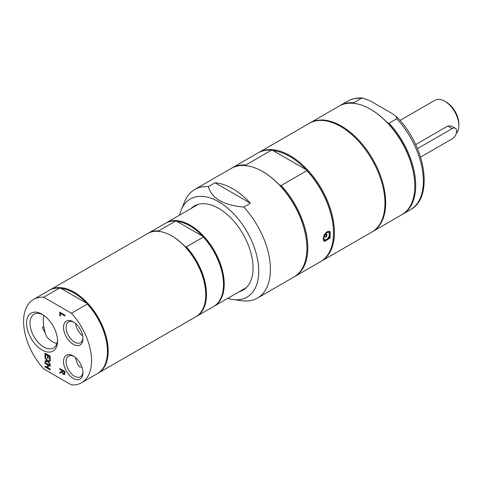 <?xml version="1.0" encoding="UTF-8"?>
<svg xmlns="http://www.w3.org/2000/svg" width="483" height="483" viewBox="0 0 483 483"><rect width="100%" height="100%" fill="white"/><g stroke="black" fill="none" stroke-linecap="round" stroke-linejoin="round"><path stroke-width="0.72" d="M43.784 315.333A35.229 20.34 -120 0 0 46.591 336.651A19.471 11.242 60 0 0 56.897 343.51M82.696 335.854A11.96 6.907 60 0 1 75.535 323.453M75.535 357.589A11.96 6.907 60 0 0 79.701 367.068A35.229 20.34 -120 0 0 81.832 366.863M82.943 372.025A11.96 6.907 60 0 1 80.492 376.806A11.96 6.907 60 0 1 74.509 376.215A11.96 6.907 60 0 1 66.696 365.673A11.96 6.907 60 0 1 68.532 356.086A11.96 6.907 60 0 1 73.899 356.351M82.943 337.889A11.96 6.907 60 0 1 80.492 342.67A11.96 6.907 60 0 1 74.509 342.079A11.96 6.907 60 0 1 66.696 331.537A11.96 6.907 60 0 1 68.532 321.956A11.96 6.907 60 0 1 73.899 322.221M372.333 231.743A62.705 36.201 -120 0 0 372.701 231.538A62.705 36.201 -120 0 0 385.688 202.83A62.705 36.201 -120 0 0 358.32 139.726A62.705 36.201 -120 0 0 309.995 122.93A62.705 36.201 -120 0 0 309.633 123.141M372.701 231.538L401.82 214.724A62.705 36.201 -120 0 0 414.806 186.021A62.705 36.201 -120 0 0 370.467 109.224A62.705 36.201 -120 0 0 339.114 106.115L309.995 122.93M414.806 186.021L414.806 185.508A62.078 35.839 -120 0 0 387.493 122.803A62.078 35.839 -120 0 0 370.908 109.478L370.467 109.224M354.329 103.658L353.634 102.746L361.32 98.309L363.035 98.091L370.195 100.875L392.317 113.644L396.235 116.445L396.76 118.77L389.075 123.207L387.493 122.803M402.261 214.464A62.705 36.201 -120 0 0 402.707 214.217A62.705 36.201 -120 0 0 389.075 123.207M353.634 102.746A62.705 36.201 -120 0 0 340.002 105.602A62.705 36.201 -120 0 0 339.561 105.868M239.163 291.738A48.596 28.056 -120 0 0 242.979 290.144A48.596 28.056 -120 0 0 253.044 267.896A48.596 28.056 -120 0 0 231.828 218.986A48.596 28.056 -120 0 0 194.377 205.969A48.596 28.056 -120 0 0 191.087 208.475M227.71 298.349A56.674 32.717 -120 0 0 232.975 299.538A56.674 32.717 -120 0 0 258.749 271.192A56.674 32.717 -120 0 0 225.947 206.748A56.674 32.717 -120 0 0 181.246 209.93A56.674 32.717 -120 0 0 179.634 215.086M250.442 203.246L243.788 207.086C223.388 205.227 211.572 198.404 208.348 186.625L215.001 182.785L250.442 203.246A62.705 36.201 -120 0 0 215.001 182.785M232.975 299.538L243.788 300.951A62.705 36.201 -120 0 0 257.421 298.096A62.705 36.201 -120 0 0 243.788 207.086M208.348 186.625A62.705 36.201 -120 0 0 194.715 189.487A62.705 36.201 -120 0 0 184.645 201.604L181.246 209.93M43.712 297.22L59.602 288.049A48.077 27.754 -120 0 0 49.429 290.259L33.538 299.43A48.077 27.754 -120 0 0 43.712 368.903L71.442 384.909A48.077 27.754 -120 0 0 81.615 382.699A48.077 27.754 -120 0 0 71.442 313.232L43.712 297.22A48.077 27.754 -120 0 0 33.538 299.43M59.602 288.049L60.906 288.375L86.771 303.306A47.551 27.453 -120 0 0 60.906 288.375M107.461 351.304A47.551 27.453 -120 0 0 107.461 351.093A47.551 27.453 -120 0 0 86.771 303.306L87.332 304.061L71.442 313.232M97.868 373.311A48.077 27.754 -120 0 0 98.242 373.099A48.077 27.754 -120 0 0 108.198 351.093A48.077 27.754 -120 0 0 87.212 302.714A48.077 27.754 -120 0 0 50.166 289.83A48.077 27.754 -120 0 0 49.803 290.054M45.233 332.648A19.471 11.242 60 0 1 42.341 327.287L43.808 326.442M81.615 382.699L97.506 373.528A48.077 27.754 -120 0 0 107.461 351.521A48.077 27.754 -120 0 0 87.332 304.061M63.508 373.607L64.197 373.625L64.372 371.988L62.428 370.866L62.693 372.798L63.508 373.607M64.251 373.613L64.523 371.904L62.428 370.866M61.854 370.533L61.854 371.445L61.854 370.533L59.795 369.344L59.795 368.553L64.97 371.536L64.517 374.591M64.843 374.355L63.714 374.379L62.192 372.26L59.795 373.172L59.795 372.139L61.854 371.445M61.999 370.449L59.795 369.344M59.94 369.26L59.94 368.638M64.698 374.44L63.563 374.464L62.047 372.345L59.795 373.172M59.94 373.087L59.94 372.091M63.659 373.516L64.342 373.54L63.659 373.516M59.795 312.229L64.97 315.218L64.97 316.015L60.405 313.376L60.405 316.045L59.795 315.695L59.795 312.229M64.97 315.84L60.405 313.376M60.405 315.876L59.795 315.695M59.94 315.604L59.94 312.314M50.19 356.176L50.19 359.913L49.574 359.563L49.574 356.617L48.161 355.802L48.161 358.543L47.545 358.193L47.545 355.446L45.625 354.341L45.625 357.281L45.016 356.925L45.016 353.194L50.19 356.176M50.19 359.744L49.574 359.563M49.725 359.473L49.574 356.617M49.725 356.532L48.161 355.802M48.161 358.374L47.545 358.193M47.696 358.108L47.545 355.446M47.696 355.361L45.625 354.341M45.625 357.112L45.016 356.925M45.16 356.84L45.16 353.278M45.016 358.084L47.08 360.759L45.016 358.084L45.016 357.227L47.606 360.626L50.19 360.27L50.19 361.181L48.161 361.435L50.19 364.055L50.19 364.913L47.642 361.574L45.016 361.93L45.016 361.018L47.08 360.759M45.16 358L45.16 357.42M50.19 361.115L48.161 361.435M50.19 364.635L47.642 361.574M47.787 361.489L45.016 361.93M45.16 361.845L45.16 361M47.545 364.822L47.545 367.569L47.545 364.822L45.016 363.361L45.016 362.564L50.19 365.553L50.19 366.349L48.161 365.178L48.161 367.925L50.19 369.097L50.19 369.893L45.016 366.905L45.016 366.108L47.545 367.569M47.696 364.737L45.016 363.361M45.16 363.276L45.16 362.655M50.19 366.174L48.161 365.178M50.19 369.718L45.016 366.905M45.16 366.82L45.16 366.192M73.247 344.27A13.747 7.939 -120 0 0 82.967 338.655A13.747 7.939 -120 0 0 73.247 321.817A13.747 7.939 -120 0 0 63.521 327.432A13.747 7.939 -120 0 0 73.247 344.27M73.247 378.406A13.747 7.939 -120 0 0 82.967 372.791A13.747 7.939 -120 0 0 73.247 355.953A13.747 7.939 -120 0 0 63.521 361.562A13.747 7.939 -120 0 0 73.247 378.406M57.519 340.014A19.471 11.242 60 0 1 53.51 347.977A19.471 11.242 60 0 1 43.778 347.011A19.471 11.242 60 0 1 31.057 329.853A19.471 11.242 60 0 1 34.039 314.252A19.471 11.242 60 0 1 42.945 314.765M42.057 349.988A21.898 12.643 -120 0 0 57.543 341.046A21.898 12.643 -120 0 0 42.057 314.228A21.898 12.643 -120 0 0 26.571 323.163A21.898 12.643 -120 0 0 42.057 349.988M98.242 373.099L195.79 316.782A48.077 27.754 -120 0 0 205.746 294.775A48.077 27.754 -120 0 0 171.755 235.897A48.077 27.754 -120 0 0 147.713 233.512L50.166 289.83M171.936 236.006A47.551 27.453 60 0 1 172.123 236.109L171.755 235.897L172.123 236.109A47.551 27.453 60 0 1 185.055 246.559A47.551 27.453 60 0 1 205.746 294.346A47.551 27.453 60 0 1 205.746 294.558M165.826 223.068A48.077 27.754 60 0 1 166.188 222.85A48.077 27.754 60 0 1 190.23 225.229A48.077 27.754 60 0 1 221.631 267.594A48.077 27.754 60 0 1 214.265 306.113A48.077 27.754 60 0 1 213.891 306.325M159.191 231.629L158.629 230.88L175.625 221.063L176.923 221.389A47.551 27.453 60 0 1 189.855 225.869A47.551 27.453 60 0 1 202.788 236.32A47.551 27.453 60 0 1 223.484 284.107A47.551 27.453 60 0 1 223.478 284.318M196.527 316.353L213.522 306.542A48.077 27.754 -120 0 0 223.484 284.535A48.077 27.754 -120 0 0 203.355 237.075L186.353 246.885A48.077 27.754 60 0 1 196.527 316.353A48.077 27.754 60 0 1 196.158 316.564M186.353 246.885L185.055 246.559M148.088 233.307A48.077 27.754 60 0 1 148.456 233.09A48.077 27.754 60 0 1 158.629 230.88M175.625 221.063A48.077 27.754 -120 0 0 165.452 223.273L148.456 233.09M176.923 221.389L202.788 236.32L203.355 237.075M257.421 298.096L293.924 277.019A62.705 36.201 -120 0 0 306.916 248.31A62.705 36.201 -120 0 0 262.577 171.513L262.577 171.513A62.705 36.201 -120 0 0 231.224 168.41L194.715 189.487M321.418 261.146L371.964 231.961A62.705 36.201 -120 0 0 371.964 159.559A62.705 36.201 -120 0 0 309.259 123.352L258.713 152.537A62.705 36.201 60 0 1 290.066 155.641A62.705 36.201 60 0 1 331.03 210.896A62.705 36.201 60 0 1 321.418 261.146A62.705 36.201 60 0 1 320.972 261.394M258.272 152.797A62.705 36.201 60 0 1 258.713 152.537M294.811 276.505L320.531 261.659A62.705 36.201 -120 0 0 333.518 232.951A62.705 36.201 -120 0 0 306.898 170.65L281.178 185.496A62.705 36.201 60 0 1 294.811 276.505A62.705 36.201 60 0 1 294.364 276.753M327.124 231.737L330.088 231.502L330.088 238.143L324.341 241.458L323.248 238.88C323.423 235.855 324.715 233.476 327.124 231.737M281.178 185.496L279.597 185.098A62.078 35.839 60 0 1 306.916 247.797L306.916 248.31M263.018 171.767L262.577 171.513L263.018 171.767A62.078 35.839 60 0 1 279.597 185.098M246.439 165.953L245.738 165.035L271.458 150.189L273.04 150.593A62.078 35.839 60 0 1 289.619 156.407A62.078 35.839 60 0 1 306.204 169.738A62.078 35.839 60 0 1 333.518 232.438L333.518 232.951M231.671 168.156A62.705 36.201 60 0 1 232.106 167.897A62.705 36.201 60 0 1 245.738 165.035M271.458 150.189A62.705 36.201 -120 0 0 257.825 153.051L232.106 167.897M273.04 150.593L306.204 169.738L306.898 170.65M323.761 237.733A3.973 2.294 -60 0 1 326.568 232.866A3.973 2.294 -60 0 1 329.382 234.49A3.973 2.294 -60 0 1 326.568 239.351A3.973 2.294 -60 0 1 323.761 237.733M326.979 235.022A1.618 0.936 -60 0 1 326.273 236.652A1.618 0.936 -60 0 1 325.023 237.087A1.618 0.936 -60 0 1 324.685 236.344A1.618 0.936 -60 0 1 325.391 234.714A1.618 0.936 -60 0 1 326.641 234.279A1.618 0.936 -60 0 1 326.979 235.022M420.554 157.102L452.197 138.832A6.273 3.623 120 0 0 456.296 133.308A6.273 3.623 120 0 0 455.336 128.285A6.273 3.623 120 0 0 452.197 128.593L417.463 148.649M455.336 128.285L451.285 125.942L447.783 126.045L415.658 144.592M456.23 133.525A19.857 11.465 -120 0 0 458.85 125.604A19.857 11.465 -120 0 0 444.807 101.285A19.857 11.465 -120 0 0 434.881 100.301L399.96 120.466M444.807 101.285L446.286 102.142A17.768 10.258 -120 0 1 458.85 123.902L458.85 125.604M396.235 116.445C424.992 144.375 434.646 197.142 410.393 209.779A62.705 36.201 -120 0 0 396.76 118.77M361.32 98.309A62.705 36.201 -120 0 0 347.688 101.17C352.234 98.586 357.348 97.56 363.035 98.091M328.313 231.266A5.222 3.019 -60 0 1 329.038 231.496A5.222 3.019 -60 0 1 330.118 233.893A5.222 3.019 -60 0 1 330.118 233.977M326.496 240.244A5.222 3.019 -60 0 1 323.809 240.552A5.222 3.019 -60 0 1 323.447 240.274M327.069 231.768A5.017 2.898 -60 0 1 329.37 237.014A5.017 2.898 -60 0 1 323.29 239.556M452.197 128.593L447.783 126.045M410.393 209.779L402.707 214.217M347.688 101.17L340.002 105.602M107.461 351.093L107.461 351.521M198.193 204.369L166.188 222.85M246.27 287.639L214.265 306.113M205.746 294.346L205.746 294.775M223.484 284.107L223.484 284.535M324.757 236.755A1.672 1.672 0 0 0 326.224 234.213M323.477 240.359L323.809 240.552C325.415 243.68 333.27 233.506 329.038 231.496L328.561 231.224"/></g></svg>
